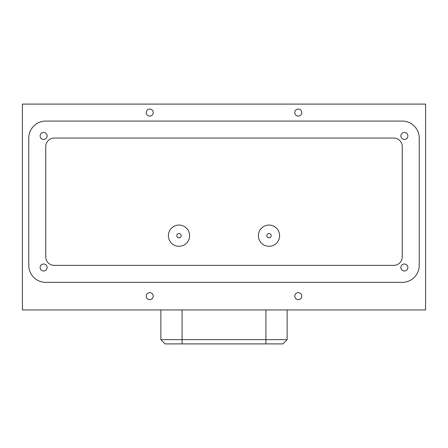 <?xml version="1.0" encoding="UTF-8"?>
<svg xmlns="http://www.w3.org/2000/svg" width="448" height="448" viewBox="0 0 448 448"><rect width="100%" height="100%" fill="white"/><g stroke="black" fill="none" stroke-linecap="round" stroke-linejoin="round"><path stroke-width="0.67" d="M146.227 296.15A3.5 3.5 0 0 0 149.727 299.65A3.5 3.5 0 0 0 153.227 296.15A3.5 3.5 0 0 0 149.727 292.65A3.5 3.5 0 0 0 146.227 296.15M294.773 112.588A3.5 3.5 0 0 0 298.273 116.094A3.5 3.5 0 0 0 301.773 112.588A3.5 3.5 0 0 0 298.273 109.088A3.5 3.5 0 0 0 294.773 112.588M146.227 112.588A3.5 3.5 0 0 0 149.727 116.094A3.5 3.5 0 0 0 153.227 112.588A3.5 3.5 0 0 0 149.727 109.088A3.5 3.5 0 0 0 146.227 112.588M294.773 296.15A3.5 3.5 0 0 0 298.273 299.65A3.5 3.5 0 0 0 301.773 296.15A3.5 3.5 0 0 0 298.273 292.65A3.5 3.5 0 0 0 294.773 296.15M40.118 267.501A3.5 3.5 0 0 0 43.618 271.006A3.5 3.5 0 0 0 47.124 267.501A3.5 3.5 0 0 0 43.618 264.001A3.5 3.5 0 0 0 40.118 267.501M400.876 135.934A3.5 3.5 0 0 0 404.382 139.434A3.5 3.5 0 0 0 407.882 135.934A3.5 3.5 0 0 0 404.382 132.429A3.5 3.5 0 0 0 400.876 135.934M40.118 135.934A3.5 3.5 0 0 0 43.618 139.434A3.5 3.5 0 0 0 47.124 135.934A3.5 3.5 0 0 0 43.618 132.429A3.5 3.5 0 0 0 40.118 135.934M400.876 267.501A3.5 3.5 0 0 0 404.382 271.006A3.5 3.5 0 0 0 407.882 267.501A3.5 3.5 0 0 0 404.382 264.001A3.5 3.5 0 0 0 400.876 267.501M266.823 235.67A2.173 2.173 0 0 0 269.002 237.849A2.173 2.173 0 0 0 271.174 235.67A2.173 2.173 0 0 0 269.002 233.498A2.173 2.173 0 0 0 266.823 235.67M176.826 235.67A2.173 2.173 0 0 0 178.998 237.849A2.173 2.173 0 0 0 181.177 235.67A2.173 2.173 0 0 0 178.998 233.498A2.173 2.173 0 0 0 176.826 235.67M279.608 235.67A10.612 10.612 0 0 0 269.002 225.058A10.612 10.612 0 0 0 258.39 235.67A10.612 10.612 0 0 0 269.002 246.282A10.612 10.612 0 0 0 279.608 235.67M189.61 235.67A10.612 10.612 0 0 0 178.998 225.058A10.612 10.612 0 0 0 168.392 235.67A10.612 10.612 0 0 0 178.998 246.282A10.612 10.612 0 0 0 189.61 235.67M22.4 309.943L425.6 309.943L425.6 104.098L22.4 104.098L22.4 309.943M45.741 282.358L402.259 282.358A16.979 16.979 0 0 0 419.233 265.378L419.233 138.057A16.979 16.979 0 0 0 402.259 121.078L45.741 121.078A16.979 16.979 0 0 0 28.767 138.057L28.767 265.378A16.979 16.979 0 0 0 45.741 282.358M45.741 256.894A8.49 8.49 0 0 0 54.23 265.378L393.77 265.378A8.49 8.49 0 0 0 402.259 256.894L402.259 146.541A8.49 8.49 0 0 0 393.77 138.057L54.23 138.057A8.49 8.49 0 0 0 45.741 146.541L45.741 256.894M287.134 339.657L282.89 343.902L165.11 343.902L160.866 339.657L287.134 339.657L287.134 309.943M160.866 339.657L160.866 309.943M265.91 343.902L265.91 309.943M182.09 343.902L182.09 309.943"/></g></svg>
